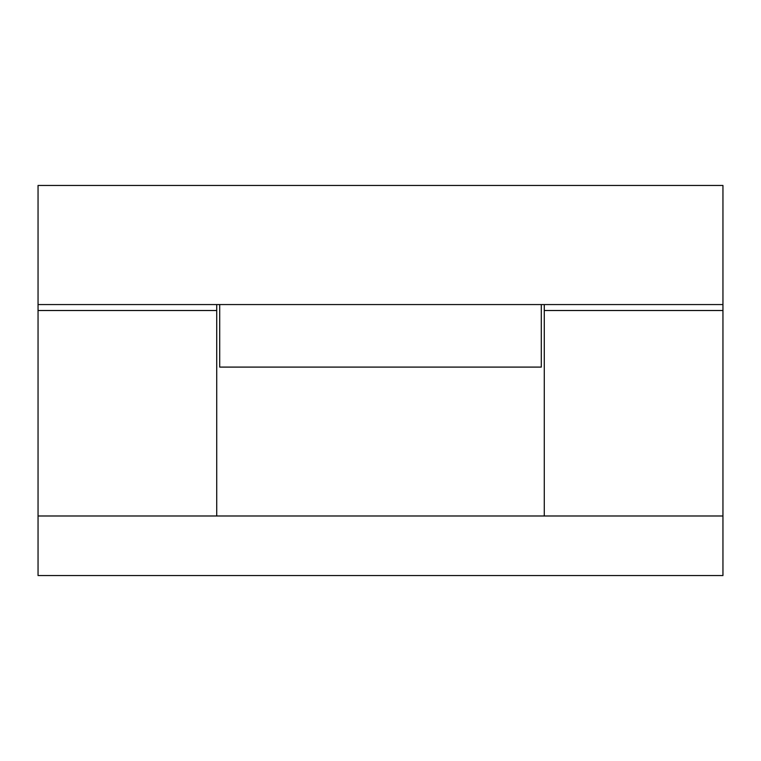 <?xml version="1.0" encoding="UTF-8"?>
<svg xmlns="http://www.w3.org/2000/svg" width="761" height="761" viewBox="0 0 761 761"><rect width="100%" height="100%" fill="white"/><g stroke="black" fill="none" stroke-linecap="round" stroke-linejoin="round"><path stroke-width="0.57" stroke-dasharray="3.81 2.85" d="M38.05 515.987L38.05 575.544L722.95 575.544L722.95 515.987L38.05 515.987L216.723 515.987L216.723 310.517L38.05 310.517L38.05 515.987M722.95 310.517L722.95 515.987L544.277 515.987L544.277 310.517L722.95 310.517L722.95 304.562L544.277 304.562L544.277 310.517L722.95 310.517M216.723 304.562L216.723 310.517L38.05 310.517L38.05 304.562L216.723 304.562M38.05 185.456L38.05 304.562L722.95 304.562L722.95 185.456L38.05 185.456M219.701 304.562L219.701 367.097L541.299 367.097L541.299 304.562L219.701 304.562"/><path stroke-width="1.14" d="M38.05 515.987L38.05 575.544L722.95 575.544L722.95 515.987L38.05 515.987L216.723 515.987L216.723 310.517L38.05 310.517L38.05 515.987M722.95 310.517L722.95 515.987L544.277 515.987L544.277 310.517L722.95 310.517L722.95 304.562L544.277 304.562L544.277 310.517L722.95 310.517M216.723 304.562L216.723 310.517L38.05 310.517L38.05 304.562L216.723 304.562M38.05 185.456L38.05 304.562L722.95 304.562L722.95 185.456L38.05 185.456M219.701 304.562L219.701 367.097L541.299 367.097L541.299 304.562L219.701 304.562"/></g></svg>

